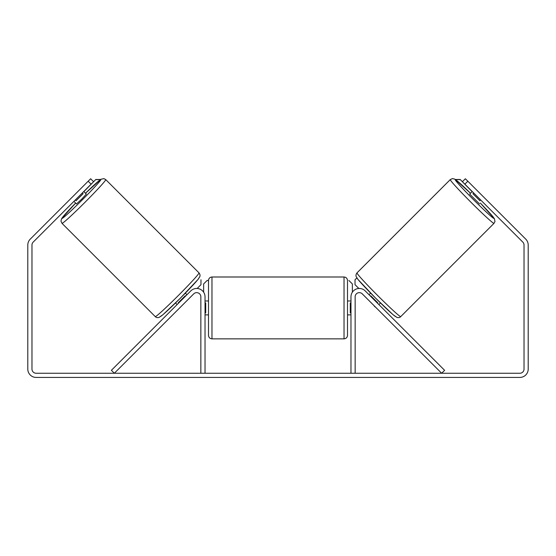 <?xml version="1.0" encoding="UTF-8"?>
<svg xmlns="http://www.w3.org/2000/svg" width="556" height="556" viewBox="0 0 556 556"><rect width="100%" height="100%" fill="white"/><g stroke="black" fill="none" stroke-linecap="round" stroke-linejoin="round"><path stroke-width="0.83" d="M111.388 370.31L190.784 290.906A8.34 8.34 0 0 1 205.025 296.807L205.025 373.257L200.855 373.257L200.855 296.807A4.17 4.17 0 0 0 193.738 293.86L114.334 373.257L111.388 370.31M444.612 370.31L365.216 290.906A8.34 8.34 0 0 0 350.975 296.807L350.975 373.257L355.145 373.257L355.145 296.807A4.17 4.17 0 0 1 362.262 293.86L441.666 373.257L444.612 370.31M494.013 223.338L400.73 316.614A30.927 1.39 -135 0 1 377.878 295.729A30.927 1.39 -135 0 1 356.994 272.878L450.277 179.595A30.927 1.39 45 0 0 471.161 202.453A30.927 1.39 45 0 0 494.013 223.338L494.986 221.49L494.367 218.598L480.356 203.079A27.452 1.237 -135 0 1 494.006 218.425A27.452 1.237 -135 0 1 473.726 199.889A27.452 1.237 -135 0 1 455.183 179.602A27.452 1.237 -135 0 1 470.529 193.252L454.905 179.185L452.473 178.573L450.277 179.595M479.508 203.927L469.681 194.1L472.246 191.535M475.853 189.249L484.366 197.755M473.649 192.939L472.899 193.696L479.918 200.716L480.669 199.958M369.045 294.736L370.643 293.137M378.872 304.57L380.478 302.964M374.515 306.113L366.091 297.689M370.449 296.146L370.782 295.813L377.802 302.832L377.468 303.159M375.925 307.517L374.362 306.266M479.918 200.716L472.899 193.696M91.128 184.161L88.175 181.214L90.635 178.761L93.582 181.708L33.193 242.103A4.17 4.17 0 0 0 31.97 245.05L31.97 369.087A4.17 4.17 0 0 0 36.14 373.257L519.86 373.257A4.17 4.17 0 0 0 524.03 369.087L524.03 245.05A4.17 4.17 0 0 0 522.807 242.103L462.418 181.708L465.365 178.761L467.825 181.214L464.872 184.161M88.175 181.214L30.239 239.149A8.34 8.34 0 0 0 27.8 245.05L27.8 369.087A8.34 8.34 0 0 0 36.14 377.427L519.86 377.427A8.34 8.34 0 0 0 528.2 369.087L528.2 245.05A8.34 8.34 0 0 0 525.761 239.149L467.825 181.214M211.975 338.854L344.025 338.854L344.025 276.999L211.975 276.999L211.975 338.854C209.862 338.646 208.708 337.485 208.5 335.379L208.5 280.474L207.11 280.474L203.635 283.949L203.635 292.192M344.025 276.999C346.138 277.201 347.291 278.361 347.5 280.474L347.5 335.379C347.291 337.485 346.138 338.646 344.025 338.854M350.975 312.889L350.28 312.889L350.28 302.964L350.975 302.964M205.025 302.964L205.72 302.964L205.72 312.889L205.025 312.889M348.89 280.474L352.365 283.949L352.365 292.192M472.134 191.646L460.201 179.498L455.392 179.491M462.418 181.708L460.201 179.498M356.848 277.937L355.027 279.758L355.034 284.665L358.842 288.481M455.552 179.602L460.097 179.609M199.006 272.878L105.723 179.595A30.927 1.39 135 0 1 84.839 202.453A30.927 1.39 135 0 1 61.987 223.338L155.27 316.614A30.927 1.39 -45 0 0 178.122 295.729A30.927 1.39 -45 0 0 199.006 272.878C199.986 274.184 200.257 275.442 199.826 276.652L197.95 279.522L180.464 298.079L162.964 314.682L159.113 317.406C157.355 317.823 156.069 317.559 155.27 316.614M73.927 201.362L76.492 203.927L81.621 199.236L86.319 194.1L83.754 191.535M82.351 192.939L83.101 193.696L76.082 200.716L75.331 199.958M80.147 189.249L71.634 197.755M180.075 307.517L189.909 297.689M186.955 294.736L185.356 293.137M177.128 304.57L175.522 302.964M185.551 296.146L185.218 295.813L178.198 302.832L178.532 303.159M76.082 200.716L83.101 193.696M93.582 181.708L95.799 179.498L100.608 179.491M83.866 191.646L95.799 179.498M200.973 279.758L200.966 284.665L197.158 288.481M100.448 179.602L95.903 179.609M356.994 277.791A27.452 1.237 45 0 0 375.536 298.072A27.452 1.237 45 0 0 395.823 316.614M61.987 223.338L60.965 221.135L61.577 218.703L75.644 203.079A27.452 1.237 -45 0 0 61.994 218.425A27.452 1.237 -45 0 0 82.274 199.889A27.452 1.237 -45 0 0 100.817 179.602A27.452 1.237 -45 0 0 85.471 193.252L100.99 179.247L103.882 178.622L105.723 179.595M199.006 277.791A27.452 1.237 135 0 1 180.464 298.072A27.452 1.237 135 0 1 160.177 316.614M400.73 316.614C399.931 317.559 398.645 317.823 396.887 317.406L393.036 314.682L375.536 298.079L358.05 279.522L356.174 276.652C355.743 275.442 356.014 274.184 356.994 272.878M211.975 276.999C209.862 277.201 208.708 278.361 208.5 280.474M347.5 300.977L350.975 300.977M350.975 314.877L347.5 314.877M208.5 300.977L205.025 300.977M208.5 314.877L205.025 314.877"/></g></svg>
